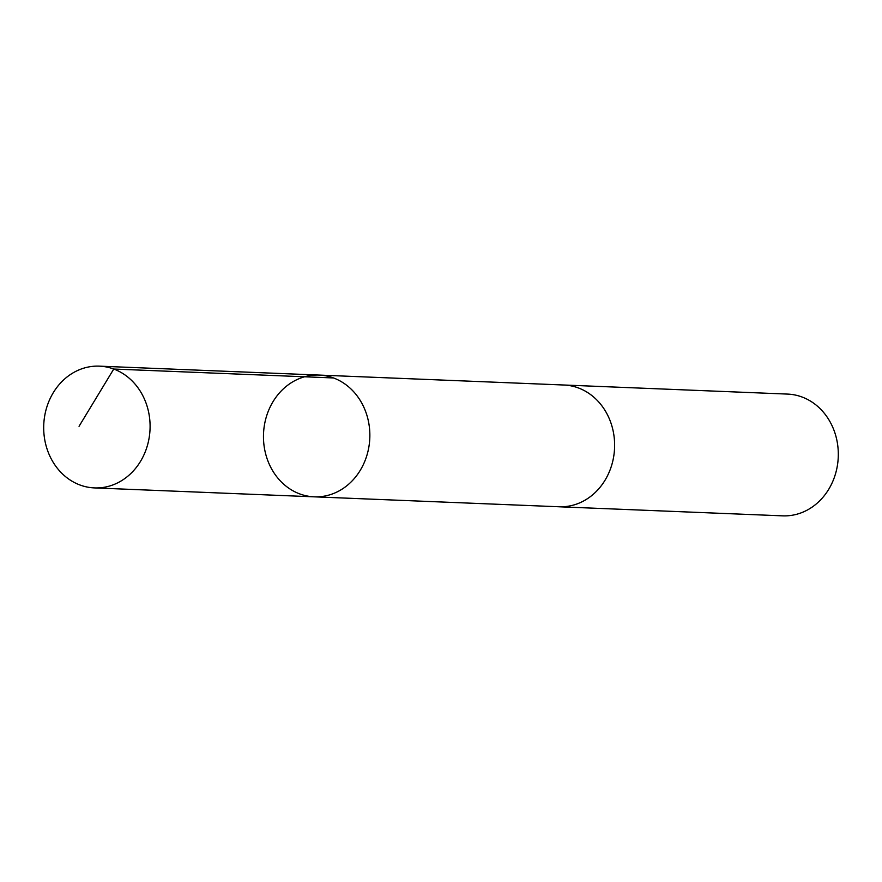 <?xml version="1.0" encoding="UTF-8"?>
<svg xmlns="http://www.w3.org/2000/svg" width="882" height="882" viewBox="0 0 882 882"><rect width="100%" height="100%" fill="white"/><g stroke="black" fill="none" stroke-linecap="round" stroke-linejoin="round"><path stroke-width="1.32" d="M562.981 384.982A60.935 53.185 92.3 0 1 563.896 385.004A60.924 53.185 92.3 0 1 609.881 420.141A60.924 53.185 92.3 0 1 603.001 483.358A60.924 53.185 92.3 0 1 558.956 506.764L314.19 496.831A60.924 53.185 -87.7 0 0 369.801 438.111A60.924 53.185 -87.7 0 0 319.141 375.07A60.924 53.185 -87.7 0 0 275.085 398.488A60.924 53.185 -87.7 0 0 268.205 461.705A60.924 53.185 -87.7 0 0 314.19 496.831A60.924 53.185 -87.7 0 0 369.801 438.111A60.924 53.185 -87.7 0 0 319.141 375.07L99.368 366.151A60.935 53.185 92.3 0 1 145.354 401.277A60.935 53.185 92.3 0 1 138.474 464.505A60.935 53.185 92.3 0 1 94.418 487.911A60.935 53.185 92.3 0 1 48.433 452.786A60.935 53.185 92.3 0 1 55.312 389.557A60.935 53.185 92.3 0 1 99.368 366.151M319.141 375.07L563.896 385.015A60.935 53.185 92.3 0 1 609.881 420.141A60.935 53.185 92.3 0 1 603.012 483.358A60.935 53.185 92.3 0 1 558.956 506.775A60.935 53.185 92.3 0 1 558.03 506.72M563.896 385.004L787.582 394.089A60.935 53.185 92.3 0 1 833.567 429.214A60.935 53.185 92.3 0 1 826.688 492.443A60.935 53.185 92.3 0 1 782.632 515.849L558.956 506.775M333.506 377.959L113.745 369.04L79.049 426.304M314.19 496.831L94.418 487.911"/></g></svg>
